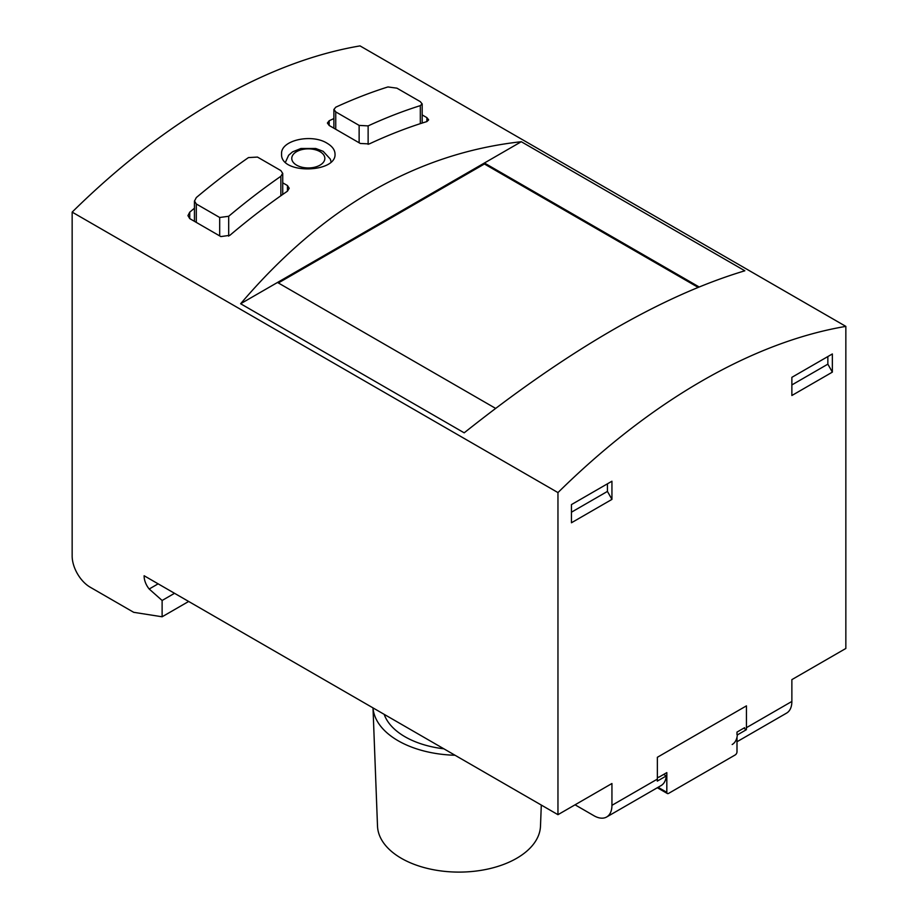 <?xml version="1.0" encoding="UTF-8"?>
<svg xmlns="http://www.w3.org/2000/svg" width="918" height="918" viewBox="0 0 918 918"><rect width="100%" height="100%" fill="white"/><g stroke="black" fill="none" stroke-linecap="round" stroke-linejoin="round"><path stroke-width="1.38" d="M663.668 774.425L666.284 775.928L657.288 781.126A25.452 14.688 -120 0 0 657.368 779.107L657.368 757.281L746.437 705.862L746.437 727.676L791.867 701.444L791.867 679.63L845.845 648.464L845.845 326.383L360.04 45.9A610.7 352.592 120 0 0 72.155 212.115L72.155 556.01A25.452 14.688 60 0 0 90.148 587.176L133.695 612.317L162.119 616.781L188.66 601.462M571.455 522.767L571.455 504.59L611.939 481.216L611.939 499.392L571.455 522.767M845.845 326.383A610.7 352.592 120 0 0 557.96 492.587L557.96 814.679L611.939 783.513L611.939 805.327L657.368 779.107M832.351 353.958L791.867 377.332L791.867 395.509L832.351 372.134L832.351 353.958M455.03 755.25A86.085 49.698 180 0 1 373.006 707.904L377.505 826.074A81.518 47.059 180 0 0 459 872.1A81.518 47.059 180 0 0 540.495 826.074L541.299 805.063M280.874 176.279A610.7 352.592 -60 0 0 228.685 216.281L219.689 217.486L196.303 203.98L194.524 201.019L196.303 197.577A610.7 352.592 120 0 1 248.48 157.575L257.476 157.081L280.874 170.587L282.652 173.33L280.874 176.279L280.874 195.763M420.318 105.639A610.7 352.592 -60 0 0 368.129 125.892L359.133 125.399L335.747 111.893L333.968 109.437L335.747 107.199A610.7 352.592 120 0 1 387.924 86.946L396.92 88.162L420.318 101.657L422.096 103.883L420.318 105.639L420.318 123.655M698.024 287.311L484.417 163.989L278.349 282.962M277.5 282.469L521.286 141.716C416.428 153.317 322.872 207.33 240.631 303.743L277.5 282.469L495.571 408.361M484.417 163.989L484.417 163.002L699.023 286.898M575.058 804.811L593.946 815.723A25.452 14.688 -120 0 0 606.672 816.986L661.098 785.556A25.452 14.688 -120 0 0 666.284 775.928M743.741 728.203L746.345 729.707L737.349 734.905A25.452 14.688 60 0 1 732.174 744.521M327.198 143.3C311.845 133.374 280.426 140.167 281.585 153.972C280.001 174.649 336.608 173.066 335.024 153.972C334.886 149.875 332.27 146.318 327.198 143.3M521.286 141.716L744.842 270.787C662.601 295.447 569.057 349.46 464.187 432.826L240.631 303.743M287.437 191.185L287.437 185.528L289.216 188.259L287.437 191.185A610.7 352.592 120 0 0 229.856 235.329L220.859 236.58L189.739 218.61L187.949 215.627L189.739 212.173A610.7 352.592 -60 0 1 194.444 208.214M287.437 185.528L282.733 182.808M426.881 121.578L426.881 117.63L428.66 119.845L426.881 121.578A610.7 352.592 120 0 0 369.3 143.919L360.304 143.46L329.183 125.479L327.393 123.023L329.183 120.751A610.7 352.592 -60 0 1 333.888 118.583M426.881 117.63L422.177 114.922M606.672 816.986A25.452 14.688 -120 0 0 611.939 805.327M746.437 727.676A25.452 14.688 60 0 1 746.345 729.707M791.867 701.444A25.452 14.688 60 0 1 786.6 713.102L736.993 741.744M557.96 492.587L72.155 212.115M158.137 583.837L149.186 589.012L162.119 600.475L174.535 593.303M162.119 600.475L162.119 616.781M149.186 589.012A13.999 8.078 60 0 1 144.126 575.747L557.96 814.679M607.441 483.809L607.441 491.417L611.939 499.392M571.455 512.198L607.441 491.417M827.852 356.563L827.852 364.159L791.867 384.94M827.852 364.159L832.351 372.134M657.368 775.985A2.547 1.469 120 0 0 657.896 777.144A2.547 1.469 120 0 0 659.17 777.018L666.824 772.612L666.824 792.349A2.547 1.469 120 0 0 667.352 793.508A2.547 1.469 120 0 0 668.614 793.381L735.192 754.952A2.547 1.469 120 0 0 736.993 751.831L736.993 737.234M736.993 734.687L736.993 732.094L744.636 727.676M657.609 757.143A2.547 1.469 120 0 0 657.368 758.325M409.887 729.19A69.975 40.403 180 0 1 409.153 728.766M443.864 748.801A76.343 44.075 180 0 1 384.183 714.353M320.003 151.654A16.535 9.547 180 0 1 312.59 167.627A16.535 9.547 180 0 1 292.337 155.934A16.535 9.547 180 0 1 320.003 151.654M196.303 203.98L196.303 222.397M219.689 217.486L219.689 235.903M228.685 216.281L228.685 236.133M335.747 111.893L335.747 129.277M359.133 125.399L359.133 142.783M368.129 125.892L368.129 144.333M189.739 218.61L189.739 212.173M329.183 125.479L329.183 120.751M658.08 787.3L666.824 792.349M331.077 161.809L330.342 159.112L323.182 151.332L315.746 148.498L300.852 148.509L292.544 151.872L288.642 155.245L285.487 162.176M194.444 201.019L194.444 221.33M282.733 173.33L282.733 194.455M333.888 109.437L333.888 128.199M422.177 103.883L422.177 123.058M657.334 787.736L667.352 793.508"/></g></svg>
